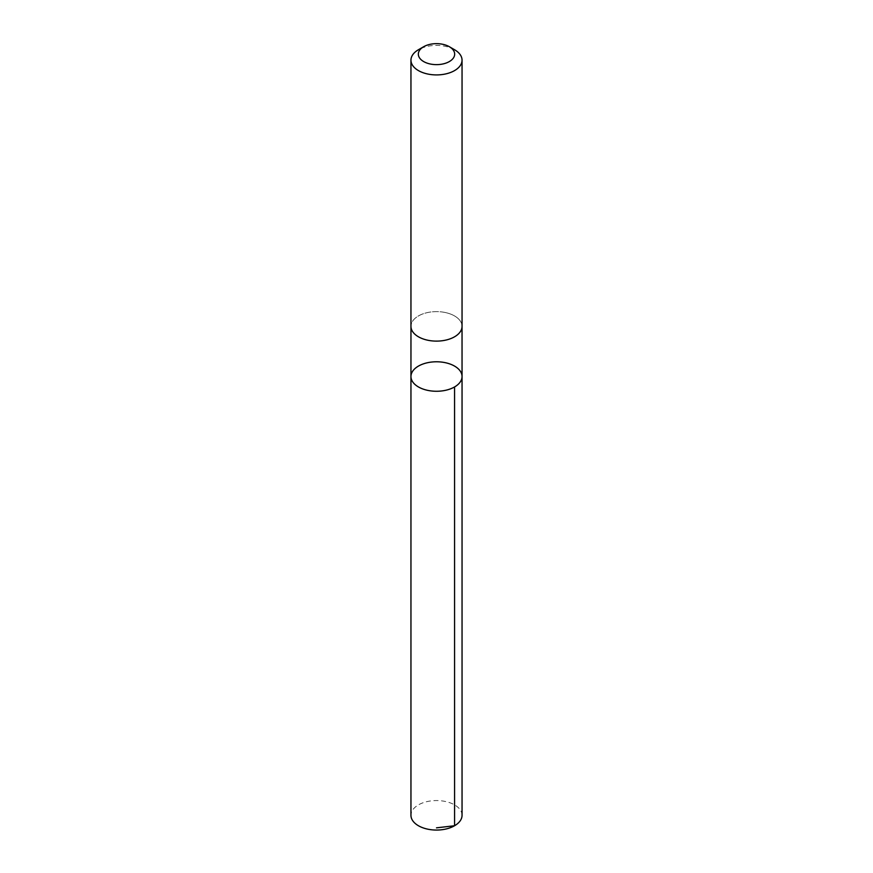 <?xml version="1.0" encoding="UTF-8"?>
<svg xmlns="http://www.w3.org/2000/svg" width="873" height="873" viewBox="0 0 873 873"><rect width="100%" height="100%" fill="white"/><g stroke="black" fill="none" stroke-linecap="round" stroke-linejoin="round"><path stroke-width="0.65" stroke-dasharray="4.37 3.27" d="M462.046 815.306A25.546 14.754 0 0 0 444.335 801.272A25.546 14.754 0 0 0 410.954 815.306M444.335 312.338A25.535 14.743 0 0 0 410.965 326.371A25.535 14.743 0 0 0 428.665 340.405A25.535 14.743 0 0 0 462.035 326.371A25.535 14.743 0 0 0 444.335 312.338M410.954 376.525A25.546 14.743 180 0 1 444.335 362.491A25.546 14.743 180 0 1 462.046 376.525M462.035 326.797L462.035 326.371A25.546 14.754 0 0 0 436.5 311.617A25.546 14.754 0 0 0 410.954 326.371L410.965 326.797M454.571 49.739A25.546 14.754 0 0 0 418.429 49.739"/><path stroke-width="1.31" d="M444.335 362.491A25.546 14.743 180 0 1 462.046 376.525A25.546 14.743 180 0 1 436.5 391.268A25.546 14.743 180 0 1 410.954 376.525A25.546 14.743 180 0 1 444.335 362.491M410.954 815.306A25.546 14.754 0 0 0 428.665 829.35A25.546 14.754 0 0 0 462.046 815.306L462.046 376.525A25.546 14.743 180 0 1 436.5 391.268A25.546 14.743 180 0 1 410.954 376.525L410.954 815.306M423.645 46.727L418.429 49.739A25.546 14.754 0 0 0 410.954 60.161L410.954 326.371A25.546 14.754 0 0 0 428.665 340.405A25.546 14.754 0 0 0 462.046 326.371L462.046 60.161A25.546 14.754 0 0 0 454.571 49.739L449.355 46.727A18.18 10.498 0 0 0 423.645 46.727A18.18 10.498 0 0 0 430.924 64.133A18.18 10.498 0 0 0 452.007 59.615A18.18 10.498 0 0 0 449.355 46.727M410.954 60.161A25.546 14.754 0 0 0 428.665 74.205A25.546 14.754 0 0 0 462.046 60.161M436.5 827.844L454.571 825.738L454.56 386.946M410.965 326.797L410.954 376.525M462.035 326.797L462.046 376.525"/></g></svg>
